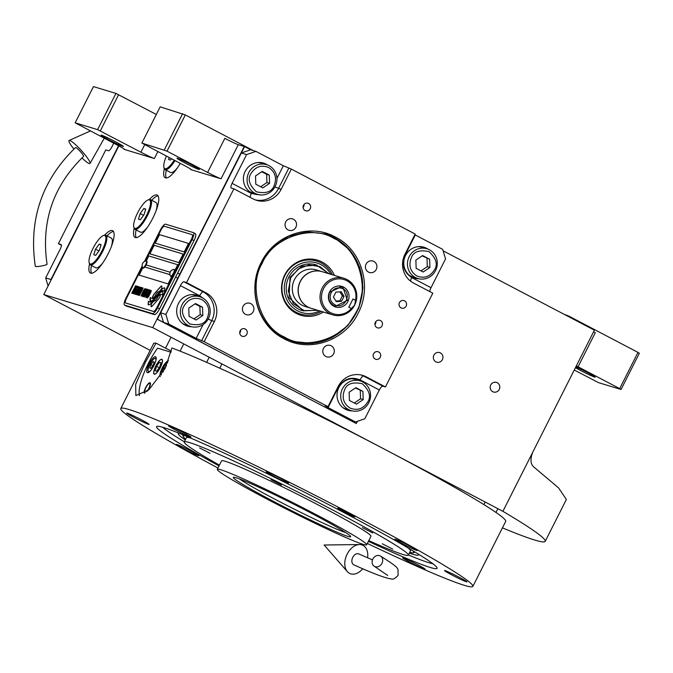 <?xml version="1.0" encoding="UTF-8"?>
<svg xmlns="http://www.w3.org/2000/svg" width="673" height="673" viewBox="0 0 673 673"><rect width="100%" height="100%" fill="white"/><g stroke="black" fill="none" stroke-linecap="round" stroke-linejoin="round"><path stroke-width="1.01" d="M167.013 151.156L141.868 143.071L160.174 106.847L185.319 114.923L167.013 151.156L207.612 172.448L224.841 138.352A11.954 0.623 -153.2 0 0 238.292 144.678L244.232 146.487L152.737 327.625L43.762 294.547L150.163 350.364M502.445 527.859A242.23 12.56 -153.2 0 0 545.214 541.353A242.23 12.56 -153.2 0 0 502.891 511.312L594.385 330.174L443.465 251.004M593.578 331.781A11.954 0.623 -153.2 0 0 595.294 332.698L578.065 366.793A11.954 0.623 26.8 0 1 576.357 365.876M113.729 143.206L111.886 146.865A4.778 1.354 117.7 0 1 108.412 150.727L105.77 149.928L58.4 243.693L61.041 244.492A4.778 1.354 117.7 0 1 61.117 244.518A4.778 1.354 117.7 0 1 60.217 249.153L45.68 277.924L50.963 279.531L118.549 145.738L48.069 286.025L118.843 145.898L43.762 294.547M164.321 168.721A23.908 6.789 -62.3 0 0 165.188 177.756A23.908 6.789 -62.3 0 0 180.28 163.371M134.179 228.391A23.908 6.789 -62.3 0 0 135.046 237.426A23.908 6.789 -62.3 0 0 152.754 218.262A23.908 6.789 -62.3 0 0 157.255 195.086A23.908 6.789 -62.3 0 0 149.33 199.511M89.534 263.993A23.908 6.789 -62.3 0 0 90.401 273.028A23.908 6.789 -62.3 0 0 108.109 253.864A23.908 6.789 -62.3 0 0 112.61 230.688A23.908 6.789 -62.3 0 0 104.685 235.113M140.909 152.207A11.954 0.623 26.8 0 0 154.361 158.534L123.975 149.305A11.954 0.623 26.8 0 0 124.497 149.372A11.954 0.623 26.8 0 0 117.136 144.989L75.166 122.823L97.619 129.645L140.909 152.207L144.695 144.703M207.612 172.448A11.954 0.623 26.8 0 0 221.064 178.782L190.686 169.554A11.954 0.623 26.8 0 0 191.208 169.621A11.954 0.623 26.8 0 0 183.838 165.238L141.868 143.071M75.166 122.823L93.463 86.598L115.924 93.412L156.321 114.46M118.608 94.683L100.311 130.907M185.319 114.923L253.275 150.575M492.712 391.678A5.022 4.804 -73.1 0 1 496.43 382.399A5.022 4.804 -73.1 0 1 499.416 389.019A5.022 4.804 -73.1 0 1 492.712 391.678M435.877 361.855A5.022 4.804 -73.1 0 1 439.595 352.576A5.022 4.804 -73.1 0 1 442.582 359.205A5.022 4.804 -73.1 0 1 435.877 361.855M502.891 511.312L152.737 327.625M578.065 366.793L619.682 388.615L637.979 352.391L639.35 353.258L621.053 389.482L598.591 382.668L574.254 370.041M563.982 314.224L568.963 316.184L637.979 352.391M568.963 316.184L568.702 316.705M545.214 541.353L566.363 499.484L558.624 487.942L534.202 467.314C530.56 464.454 530.021 459.524 532.579 452.534M166.357 177.983A23.908 6.789 117.7 0 1 166.248 170.219M136.215 237.653A23.908 6.789 117.7 0 1 136.114 229.888M158.113 195.919A23.908 6.789 -62.3 0 0 151.661 200.243M91.57 273.255A23.908 6.789 117.7 0 1 91.469 265.49M113.468 231.52A23.908 6.789 -62.3 0 0 107.015 235.853M108.748 139.748A12.551 0.648 -153.2 0 0 123.42 146.462A12.551 0.648 -153.2 0 0 115.689 141.852A12.551 0.648 -153.2 0 0 101.017 135.147A12.551 0.648 -153.2 0 0 108.748 139.748M184.705 162.807A12.551 0.648 -153.2 0 0 199.376 169.52A12.551 0.648 -153.2 0 0 191.637 164.91A12.551 0.648 -153.2 0 0 176.965 158.197A12.551 0.648 -153.2 0 0 184.705 162.807M115.924 93.412L97.619 129.645M182.627 113.661L164.33 149.886M575.449 367.677A12.551 0.648 -153.2 0 0 580.53 370.453A12.551 0.648 -153.2 0 0 595.201 377.166A12.551 0.648 -153.2 0 0 587.462 372.556A12.551 0.648 -153.2 0 0 575.836 366.903M621.053 389.482L619.682 388.615M153.251 295.371A2.986 0.85 -62.3 0 0 152.535 297.323L152.493 297.592A13.864 3.937 -62.3 0 0 154.538 296.877A5.249 1.489 -62.3 0 1 154.992 295.91A5.249 1.489 -62.3 0 1 158.878 291.703A5.249 1.489 -62.3 0 1 159.064 291.88A20.813 5.914 -62.3 0 1 161.461 289.146L161.848 286.976A2.986 0.85 -62.3 0 0 161.705 286.033A2.986 0.85 -62.3 0 0 160.687 286.622L154.437 293.563A2.986 0.85 -62.3 0 0 153.251 295.371M161.747 286.067A2.986 0.85 -62.3 0 0 160.788 286.673L154.538 293.613A2.986 0.85 -62.3 0 0 153.351 295.422A2.986 0.85 -62.3 0 0 152.645 297.373L152.603 297.601M195.271 233.624A7.176 2.036 117.7 0 1 195.372 233.666A7.176 2.036 117.7 0 1 194.017 240.614L159.577 308.806A7.176 2.036 117.7 0 1 154.361 314.602L126.625 306.181A7.176 2.036 117.7 0 1 126.524 306.139A7.176 2.036 117.7 0 1 126.431 306.08M139.118 275.114L142.819 267.778L143.265 268.014A3.828 1.085 -62.3 0 0 146.1 264.943L170.176 272.254M155.261 243.146L159.56 234.641L188.507 243.433L159.56 234.641M149.877 253.805L154.176 245.3L183.123 254.083M169.924 274.634L144.796 267.004L169.933 274.66M148.691 255.9L177.739 264.741L148.691 255.9L146.134 260.964M148.792 255.95L146.26 260.964M142.365 266.92L126.499 298.324A4.778 1.354 -62.3 0 0 125.599 302.959A4.778 1.354 -62.3 0 0 125.666 302.985L125.775 303.035A4.778 1.354 117.7 0 1 125.7 303.01A4.778 1.354 117.7 0 1 125.658 302.976M192.276 234.742A4.778 1.354 117.7 0 1 192.335 234.768L192.226 234.717A4.778 1.354 -62.3 0 1 191.325 239.352L156.885 307.544A4.778 1.354 -62.3 0 1 153.41 311.406L125.666 302.985M192.226 234.717A4.778 1.354 -62.3 0 0 192.158 234.684L164.422 226.271A4.778 1.354 -62.3 0 0 160.948 230.132L145.275 261.158M159.459 234.591L155.152 243.113L184.209 251.938L188.516 243.416M178.825 262.588L183.132 254.066L154.075 245.25L149.768 253.771L178.825 262.588M174.787 270.588L177.748 264.725M142.726 267.711L139 275.08L168.065 283.905L172.103 275.905M150.971 297.903L150.87 297.853A141.641 40.229 -62.3 0 1 150.281 297.525L150.037 301.075A21.948 6.234 -62.3 0 0 151.862 300.696A11.449 3.256 -62.3 0 0 155.135 297.76A428.146 121.603 -62.3 0 1 157.591 294.766A18.036 5.123 -62.3 0 1 160.401 291.821A11.845 3.365 -62.3 0 1 163.127 290.711A85.05 24.152 -62.3 0 1 163.657 290.963A85.05 24.152 -62.3 0 1 164.473 291.468L164.742 287.884A13.771 3.912 -62.3 0 0 162.21 288.944A13.048 3.71 -62.3 0 0 158.769 292.738L158.87 292.789A18.188 5.165 117.7 0 1 155.665 296.6A12.324 3.5 117.7 0 1 152.148 298.442A141.641 40.229 117.7 0 1 150.971 297.903A141.641 40.229 117.7 0 1 150.92 297.878M150.87 297.853A141.641 40.229 -62.3 0 0 152.048 298.391A12.324 3.5 -62.3 0 0 155.564 296.549A18.188 5.165 -62.3 0 0 158.769 292.738M148.952 301.756L148.851 301.697A29.848 8.48 -62.3 0 1 148.354 301.353L148.136 304.81A12.972 3.685 -62.3 0 0 151.358 303.119A15.773 4.475 -62.3 0 0 154.159 299.914A34.55 9.809 -62.3 0 1 156.144 297.399A11.214 3.188 -62.3 0 1 159.097 294.749A18.869 5.359 -62.3 0 1 161.217 294.387A48.01 13.637 -62.3 0 1 161.84 294.648A48.01 13.637 -62.3 0 1 162.597 295.169L162.79 291.788A14.175 4.03 -62.3 0 0 159.551 293.066A13.586 3.861 -62.3 0 0 156.531 296.414L156.632 296.465A18.196 5.165 117.7 0 1 153.469 300.133A13.738 3.903 117.7 0 1 150.247 302.042A29.848 8.48 117.7 0 1 148.952 301.756A29.848 8.48 117.7 0 1 148.901 301.723M148.851 301.697A29.848 8.48 -62.3 0 0 150.146 301.992A13.738 3.903 -62.3 0 0 153.368 300.074A18.196 5.165 -62.3 0 0 156.531 296.414M154.109 301.05L154.008 300.999A5.249 1.489 -62.3 0 1 153.823 300.814A20.846 5.922 -62.3 0 1 151.433 303.54L151.038 305.71A2.986 0.85 -62.3 0 0 151.189 306.652A2.986 0.85 -62.3 0 0 152.207 306.072L158.449 299.132A2.986 0.85 -62.3 0 0 160.351 295.363L160.401 295.094A13.855 3.937 -62.3 0 0 158.357 295.809L158.458 295.859A5.249 1.489 117.7 0 1 154.109 301.05A5.249 1.489 117.7 0 1 154.058 301.024M154.008 300.999A5.249 1.489 -62.3 0 0 158.357 295.809M150.323 291.468L149.894 292.259L150.887 291.459L150.609 292.469L148.481 296.583L147.883 296.953L148.052 295.91L147.597 297.962L151.097 291.703L151.173 290.45L150.012 292.292M146.386 297.601L148.195 295.22L150.323 290.189L148.514 292.57L146.386 297.601M145.721 297.399L149.616 289.979L148.817 289.735L148.338 290.686L149.002 290.887L145.721 297.399M144.342 296.978L145.738 295.388L148.287 289.575L146.478 291.947L144.342 296.978M146.958 289.171L143.686 294.951L146.521 289.037L142.752 296.49L146.647 289.987L143.812 296.818L147.58 289.356L144.485 295.186L147.135 289.222L143.686 294.951M143.761 292.41L142.011 296.086L142.575 296.44L146.335 288.978L145.62 288.944L144.897 290.013L142.138 296.305M141.044 295.977L142.861 293.596L144.989 288.574L143.172 290.946L141.044 295.977M143.214 288.036L141.322 291.485L140.741 291.308L139.799 294.496L139.134 294.294L138.655 295.254L139.446 295.489L143.214 288.036L141.423 291.535L140.842 291.359L140.371 292.292M142.239 287.741L138.344 295.153L142.239 287.741M138.032 295.06L141.927 287.64L141.137 287.405L140.649 288.355L141.313 288.557L138.032 295.06M140.96 287.346L137.056 294.766L140.96 287.346M137.258 292.082L136.316 294.362L136.88 294.715L140.649 287.253L138.831 290.543L137.528 291.611L136.442 294.581M136.266 291.779L135.315 294.059L135.879 294.412L139.648 286.95L137.83 290.24L136.526 291.308L135.45 294.278M137.856 286.404L137.376 287.354L138.041 287.556L136.754 290.097L136.182 289.92L135.231 293.117L134.566 292.915L134.087 293.865L134.886 294.109L138.655 286.648L137.856 286.404L137.485 287.388M133.473 292.763L133.069 293.554L133.91 293.815L137.326 286.244L133.178 293.588M132.446 292.452L132.051 293.243L132.892 293.504L136.308 285.932L132.16 293.277M135.643 285.731L131.74 293.15L135.643 285.731M147.21 296.566L147.143 295.632L149.667 291.089L146.865 296.642M145.175 295.952L145.107 295.01L147.631 290.475L144.821 296.027M144.039 293.226L142.92 295.447L142.626 294.808L143.475 293.235L144.14 293.277L143.021 295.497L142.499 295.321M144.232 291.636L145.158 289.903L145.721 289.895L144.527 292.275L144.232 291.636M141.868 294.942L141.81 294.008L144.333 289.466L141.523 295.026M137.78 291.51L138.352 291.502L136.728 293.748L137.78 291.51M136.787 291.207L137.351 291.199L135.727 293.445L136.787 291.207M192.335 234.768A4.778 1.354 117.7 0 1 191.435 239.403L156.986 307.595A4.778 1.354 117.7 0 1 153.511 311.456L125.775 303.035M144.468 261.503L160.393 229.981A7.176 2.036 117.7 0 1 165.6 224.193L193.336 232.606A7.176 2.036 117.7 0 1 193.445 232.648A7.176 2.036 117.7 0 1 192.091 239.605L194.017 240.614M142.163 266.062L125.944 298.173A7.176 2.036 117.7 0 0 124.589 305.13L126.524 306.139M192.091 239.605L157.642 307.797A7.176 2.036 117.7 0 1 152.435 313.584L124.698 305.172A7.176 2.036 117.7 0 1 124.589 305.13M150.516 299.493L150.155 301.083M149.818 299.073L150.617 299.544M150.382 297.584L149.919 299.132M164.725 287.926A13.771 3.912 -62.3 0 0 162.311 288.995A13.048 3.71 -62.3 0 0 158.87 292.789M163.707 290.988A85.05 24.152 117.7 0 1 163.758 291.014A85.05 24.152 117.7 0 1 164.473 291.451M161.89 294.681A48.01 13.637 117.7 0 1 161.941 294.707A48.01 13.637 117.7 0 1 162.605 295.144M162.782 291.796A14.175 4.03 -62.3 0 0 159.652 293.117A13.586 3.861 -62.3 0 0 156.632 296.465M148.447 301.428L148.245 304.827M160.393 295.136A13.855 3.937 -62.3 0 0 158.458 295.859M153.89 300.907A20.846 5.922 117.7 0 1 151.534 303.599L151.147 305.769A2.986 0.85 -62.3 0 0 151.24 306.678M150.727 290.862L150.424 291.527M147.673 296.709L147.547 297.424M148.052 295.91L147.774 296.759M148.758 296.12L148.582 296.642M149.103 295.497L148.859 296.179M150.306 293.117L149.204 295.548M150.609 292.469L150.407 293.167M150.802 291.981L150.71 292.528M150.331 290.214L146.478 297.626M149.843 291.14L147.311 296.616M149.608 289.996L148.918 289.785L148.447 290.719M149.002 290.887L145.831 297.432M148.296 289.6L144.443 297.012M147.808 290.526L145.275 296.002M146.521 289.037L142.861 296.524M146.647 289.987L143.719 296.793M147.446 289.314L144.485 295.186M146.327 289.003L145.393 289.449L143.862 292.461M145.721 289.895L144.628 292.326L144.106 292.149M144.989 288.591L141.145 296.002M144.51 289.525L141.969 295.001M140.842 292.435L139.9 294.555L139.235 294.353L138.764 295.287M142.104 287.699L138.453 295.186M141.919 287.665L141.237 287.455L140.766 288.389M141.313 288.557L138.142 295.094M140.943 287.371L137.166 294.799M140.64 287.27L138.932 290.601L137.359 292.132M138.352 291.502L137.25 293.933L136.728 293.748M139.639 286.967L137.931 290.299L136.367 291.83M137.351 291.199L136.249 293.63L135.727 293.445M138.041 287.556L136.855 290.156L136.282 289.979L135.811 290.913M136.274 291.047L135.332 293.167L134.667 292.965L134.196 293.899M138.646 286.664L137.957 286.462M137.317 286.261L133.574 292.814M136.173 285.899L132.547 292.503M135.626 285.756L131.849 293.184M146.369 260.998A3.828 1.085 117.7 0 1 145.646 264.708A3.828 1.085 -62.3 0 1 142.811 267.77A3.828 1.085 -62.3 0 1 142.659 267.618A4.543 4.543 0 0 1 146.15 260.964A3.828 1.085 117.7 0 1 146.369 260.998L146.823 261.242A3.828 1.085 117.7 0 1 146.1 264.943M170.555 276.191L171.009 276.435A3.828 1.085 117.7 0 0 173.844 273.364A3.828 1.085 -62.3 0 0 174.559 269.654L174.105 269.419A3.828 1.085 -62.3 0 0 173.895 269.385A4.543 4.543 0 0 0 170.404 276.039A3.828 1.085 117.7 0 0 170.555 276.191A3.828 1.085 117.7 0 0 173.39 273.129A3.828 1.085 -62.3 0 0 174.105 269.419M219.028 465.901A157.137 8.152 26.8 0 1 156.658 426.505A157.137 8.152 26.8 0 1 163.404 427.481A157.137 8.152 26.8 0 1 340.235 510.656A157.137 8.152 26.8 0 1 437.122 568.172A157.137 8.152 26.8 0 1 368.4 541.361M367.332 543.464A197.231 10.23 -153.2 0 0 472.867 586.402L505.701 521.407A197.231 10.23 -153.2 0 0 384.14 449.017A197.231 10.23 -153.2 0 0 171.893 347.966L165.196 368.274L148.901 389.776L135.853 395.564L135.668 384.367L145.385 362.267L156.043 343.154L171.321 351.171M156.043 343.154A197.231 10.23 -153.2 0 0 153.604 343.55L120.778 408.545A197.231 10.23 -153.2 0 0 217.959 468.013M472.867 586.402A197.231 10.23 -153.2 0 0 351.306 514.012A197.231 10.23 -153.2 0 0 120.778 408.545M343.718 511.707A9.565 0.496 26.8 0 1 337.821 508.199A9.565 0.496 26.8 0 1 349.001 513.314A9.565 0.496 26.8 0 1 354.89 516.822A9.565 0.496 26.8 0 1 343.718 511.707M410.395 562.451A12.551 0.648 -153.2 0 0 425.067 569.165A12.551 0.648 -153.2 0 0 417.336 564.554A12.551 0.648 -153.2 0 0 402.664 557.841A12.551 0.648 -153.2 0 0 410.395 562.451M452.264 575.163A12.551 0.648 -153.2 0 0 466.936 581.867A12.551 0.648 -153.2 0 0 459.205 577.266A12.551 0.648 -153.2 0 0 444.533 570.553A12.551 0.648 -153.2 0 0 452.264 575.163M402.589 543.801A12.551 0.648 -153.2 0 0 417.26 550.514A12.551 0.648 -153.2 0 0 409.521 545.904A12.551 0.648 -153.2 0 0 394.849 539.199A12.551 0.648 -153.2 0 0 402.589 543.801M273.911 476.299A12.551 0.648 -153.2 0 0 288.574 483.012A12.551 0.648 -153.2 0 0 280.843 478.402A12.551 0.648 -153.2 0 0 266.171 471.689A12.551 0.648 -153.2 0 0 273.911 476.299M176.309 430.392A12.551 0.648 -153.2 0 0 190.981 437.105A12.551 0.648 -153.2 0 0 183.249 432.503A12.551 0.648 -153.2 0 0 168.578 425.79A12.551 0.648 -153.2 0 0 176.309 430.392M134.44 417.689A12.551 0.648 -153.2 0 0 149.112 424.394A12.551 0.648 -153.2 0 0 141.38 419.792A12.551 0.648 -153.2 0 0 126.709 413.079A12.551 0.648 -153.2 0 0 134.44 417.689M184.124 449.042A12.551 0.648 -153.2 0 0 198.787 455.756A12.551 0.648 -153.2 0 0 191.056 451.146A12.551 0.648 -153.2 0 0 176.385 444.441A12.551 0.648 -153.2 0 0 184.124 449.042M139.488 395.606A35.862 10.188 117.7 0 1 148.178 363.731A35.862 10.188 117.7 0 1 157.575 348.151L171.085 352.248M160.325 367.416A8.126 2.305 -62.3 0 0 161.857 359.533A8.126 2.305 -62.3 0 0 155.833 366.053A8.126 2.305 -62.3 0 0 154.31 373.936A8.126 2.305 -62.3 0 0 160.325 367.416M144.384 393.217A5.973 1.699 117.7 0 1 145.671 387.547A5.973 1.699 117.7 0 1 150.096 382.752A5.973 1.699 117.7 0 1 148.969 388.548A5.973 1.699 117.7 0 1 147.597 390.87M168.519 360.711A8.968 2.549 -62.3 0 0 162.21 367.988A8.968 2.549 -62.3 0 0 160.351 376.56M153.957 365.481A8.968 2.549 -62.3 0 0 155.64 356.791A8.968 2.549 -62.3 0 0 149.002 363.975A8.968 2.549 -62.3 0 0 147.311 372.665A8.968 2.549 -62.3 0 0 153.957 365.481M167.829 362.486A7.411 2.103 -62.3 0 0 163.144 368.383A7.411 2.103 -62.3 0 0 161.352 374.987A7.411 2.103 -62.3 0 0 161.36 375.012L161.352 374.987M166.441 365.7L164.052 368.661L163.152 372.068M164.052 368.661L164.801 369.056M155.724 361.107A7.411 2.103 -62.3 0 0 155.32 358.389A7.411 2.103 -62.3 0 0 154.723 358.44A7.411 2.103 -62.3 0 0 149.936 364.379A7.411 2.103 -62.3 0 0 148.144 370.974A7.411 2.103 -62.3 0 0 150.912 370.285M156.195 357.943A8.37 2.372 -62.3 0 0 155.884 358.019L154.723 358.44M150.945 368.367L153.133 365.346L154.176 361.973L153.032 361.628L150.845 364.648L149.801 368.022L150.945 368.367M150.845 364.648L152.864 365.708M153.032 361.628L154.109 362.192M148.144 370.974L148.464 372.169A8.37 2.372 -62.3 0 0 148.573 372.472M146.638 391.619A5.106 1.447 117.7 0 0 148.725 388.472A5.106 1.447 -62.3 0 0 149.44 383.475A5.106 1.447 -62.3 0 0 145.906 387.614A5.106 1.447 117.7 0 0 144.762 392.384L145.006 392.796M145.292 392.603A5.106 1.447 117.7 0 1 144.762 392.384M162.782 427.296A153.604 7.967 -153.2 0 0 184.335 441.782M408.393 554.964A153.604 7.967 -153.2 0 0 432.848 563.722M179.203 433.286A134.566 6.974 -153.2 0 0 178.438 433.471A134.566 6.974 -153.2 0 0 185.268 439.932M418.286 554.056A134.566 6.974 26.8 0 1 418.589 554.788A134.566 6.974 26.8 0 1 409.327 553.113M412.448 550.514A129.241 6.705 26.8 0 1 413.584 552.743A129.241 6.705 26.8 0 1 409.748 552.297M185.512 435.885A129.241 6.705 -153.2 0 0 183.048 436.289A129.241 6.705 -153.2 0 0 185.689 439.116M407.888 547.814A125.514 6.511 26.8 0 1 410.463 550.867L408.309 555.132A125.514 6.511 26.8 0 1 402.849 554.443A125.514 6.511 -153.2 0 1 368.779 540.596M190.4 437.955A125.514 6.511 -153.2 0 0 186.404 437.686L184.251 441.951A125.514 6.511 -153.2 0 0 219.406 465.144M161.848 359.273A8.37 2.372 -62.3 0 0 161.175 359.332A8.37 2.372 -62.3 0 0 155.774 366.036A8.37 2.372 -62.3 0 0 153.747 373.481A8.37 2.372 -62.3 0 0 160.393 367.433A8.37 2.372 -62.3 0 0 161.848 359.273M159.61 367.197L160.998 362.705L159.476 362.242L156.557 366.272L155.169 370.764L156.691 371.227L159.61 367.197M159.476 362.242L160.906 362.991M156.557 366.272L159.257 367.685M347.798 536.347A65.744 3.407 26.8 0 1 282.021 505.818A65.744 3.407 26.8 0 1 233.295 477.426A65.744 3.407 26.8 0 1 236.156 477.78A65.744 3.407 26.8 0 1 301.933 508.317A65.744 3.407 26.8 0 1 350.658 536.709A65.744 3.407 26.8 0 1 347.798 536.347M184.251 441.951A125.514 6.511 -153.2 0 1 189.719 442.632A125.514 6.511 26.8 0 1 315.284 500.922A125.514 6.511 26.8 0 1 408.309 555.132M220.929 469.796A83.671 4.341 26.8 0 1 304.642 508.653A83.671 4.341 26.8 0 1 366.667 544.794A83.671 4.341 26.8 0 1 363.025 544.331A83.671 4.341 -153.2 0 1 279.312 505.473A83.671 4.341 -153.2 0 1 217.295 469.342A83.671 4.341 -153.2 0 1 220.929 469.796M217.295 469.342L221.594 460.812A83.671 4.341 -153.2 0 1 225.236 461.274A83.671 4.341 26.8 0 1 308.949 500.132A83.671 4.341 26.8 0 1 370.966 536.263L366.667 544.794M392.704 549.118L382.298 543.767L392.704 549.118M372.766 532.974L362.36 527.615L372.766 532.974M281.423 485.056L271.017 479.698L281.423 485.056M210.01 453.282L199.603 447.924L210.01 453.282M339.049 508.838A8.185 0.421 -153.2 0 1 348.614 513.196A8.185 0.421 26.8 0 1 353.653 516.208A8.185 0.421 26.8 0 1 344.096 511.825A8.185 0.421 -153.2 0 1 339.049 508.838L339.032 508.536M344.971 512.086L350.835 514.778L344.971 512.086M345.729 532.587A62.16 3.222 -153.2 0 1 275.88 499.719A62.16 3.222 26.8 0 1 239.538 478.949M47.943 285.512L45.68 277.924M58.4 243.693L61.42 245.275M283.989 338.729C257.751 325.85 246.848 289.289 261.233 262.47C274.298 234.944 309.832 222.746 335.364 237.022C361.611 249.902 372.514 286.462 358.12 313.29C345.056 340.816 309.521 353.014 283.989 338.729M283.72 337.753C257.885 325.076 247.142 289.07 261.317 262.655L272.784 247.092L288.582 236.383L306.829 231.815L325.337 233.918L334.313 237.603L349.859 250.045L359.87 267.585L362.991 287.842L358.81 308.083L347.874 325.564L331.688 337.905L312.423 343.449L292.696 341.438L283.72 337.753M255.933 151.383L283.341 165.76L291.367 169.091L415.182 234.053L404.961 254.293A21.519 20.602 -73.1 0 0 413.542 283.055L432.823 293.176L385.461 386.941L382.819 386.134A4.778 1.354 -62.3 0 0 379.345 389.995L364.816 418.766L355.495 421.963L350.212 420.364L163.463 322.392L160.603 312.81L241.338 152.981L250.65 149.785L255.933 151.383L246.621 154.58L241.338 152.981M414.837 234.742L442.683 249.355L445.543 258.937L431.014 287.708A4.778 1.354 -62.3 0 0 429.811 291.594M163.463 322.392L168.746 323.999L196.146 338.376L204.171 341.707L214.393 321.458L211.751 320.659L201.53 340.908M355.495 421.963L328.088 407.594L325.143 405.836L327.995 406.66L204.171 341.707M160.603 312.81L165.886 314.409L168.746 323.999M165.886 314.409L180.414 285.638A4.778 1.354 117.7 0 1 183.889 281.777L203.17 291.897A21.519 20.602 -73.1 0 1 211.751 320.659L208.193 319.052M261.309 194.977L251.374 193.471L232.084 183.35A4.778 1.354 117.7 0 0 231.184 187.986A4.778 1.354 117.7 0 0 231.251 188.019L233.893 188.819L186.53 282.584L183.889 281.777M232.084 183.35L246.621 154.58M375.164 359.029A3.945 3.777 106.9 0 0 380.438 356.942A3.945 3.777 106.9 0 0 378.083 351.735A3.945 3.777 106.9 0 0 375.164 359.029M400.999 307.881A3.945 3.777 106.9 0 0 406.273 305.803A3.945 3.777 106.9 0 0 403.918 300.595A3.945 3.777 106.9 0 0 400.999 307.881M427.877 249.094A16.135 15.454 106.9 0 0 426.531 248.295A16.135 15.454 106.9 0 0 423.956 247.235A16.135 15.454 106.9 0 0 404.961 256.817A16.135 15.454 106.9 0 0 412.002 277.057A16.135 15.454 106.9 0 0 414.576 278.117A16.135 15.454 106.9 0 0 418.875 278.757M305.088 210.548A3.945 3.777 106.9 0 0 310.362 208.462A3.945 3.777 106.9 0 0 308.015 203.254A3.945 3.777 106.9 0 0 305.088 210.548M241.7 336.037A3.945 3.777 106.9 0 0 246.966 333.959A3.945 3.777 106.9 0 0 244.619 328.752A3.945 3.777 106.9 0 0 241.7 336.037M376.922 327.6A3.945 3.777 106.9 0 0 382.188 325.513A3.945 3.777 106.9 0 0 379.841 320.306A3.945 3.777 106.9 0 0 376.922 327.6M291.367 169.091L281.137 189.34A21.519 20.602 -73.1 0 1 256.615 200.344A21.519 20.602 -73.1 0 1 253.183 198.93L233.893 188.819M186.53 282.584L205.812 292.696A21.519 20.602 -73.1 0 1 214.393 321.458M327.995 406.66L338.216 386.42A21.519 20.602 -73.1 0 1 362.739 375.416A21.519 20.602 -73.1 0 1 366.179 376.821L363.538 376.022L382.819 386.134M385.461 386.941L366.179 376.821M288.111 229.93A5.973 5.721 106.9 0 0 296.095 226.776A5.973 5.721 106.9 0 0 292.536 218.885A5.973 5.721 106.9 0 0 288.111 229.93M245.485 314.316A5.973 5.721 106.9 0 0 253.469 311.162A5.973 5.721 106.9 0 0 249.91 303.271A5.973 5.721 106.9 0 0 245.485 314.316M325.867 356.48A5.973 5.721 106.9 0 0 333.85 353.325A5.973 5.721 106.9 0 0 330.292 345.434A5.973 5.721 106.9 0 0 325.867 356.48M368.493 272.094A5.973 5.721 106.9 0 0 376.476 268.939A5.973 5.721 106.9 0 0 372.918 261.048A5.973 5.721 106.9 0 0 368.493 272.094M361.14 381.212A16.135 15.454 106.9 0 0 359.794 380.413A16.135 15.454 106.9 0 0 357.212 379.362A16.135 15.454 106.9 0 0 338.225 388.935A16.135 15.454 106.9 0 0 345.257 409.184A16.135 15.454 106.9 0 0 347.84 410.244A16.135 15.454 106.9 0 0 352.139 410.883M200.781 297.087A16.135 15.454 106.9 0 0 199.435 296.288A16.135 15.454 106.9 0 0 196.853 295.237A16.135 15.454 106.9 0 0 177.865 304.81A16.135 15.454 106.9 0 0 184.898 325.059A16.135 15.454 106.9 0 0 187.481 326.119A16.135 15.454 106.9 0 0 191.771 326.758M267.518 164.969A16.135 15.454 106.9 0 0 266.171 164.17A16.135 15.454 106.9 0 0 263.589 163.11A16.135 15.454 106.9 0 0 244.602 172.692A16.135 15.454 106.9 0 0 251.643 192.932A16.135 15.454 106.9 0 0 254.217 193.992A16.135 15.454 106.9 0 0 258.516 194.632M196.02 295.01A16.135 15.454 106.9 0 1 197.778 295.792A16.135 15.454 -73.1 0 1 199.015 296.515M189.988 326.254A16.135 15.454 -73.1 0 1 186.657 325.841M262.756 162.883A16.135 15.454 106.9 0 1 264.523 163.665A16.135 15.454 -73.1 0 1 265.751 164.389M256.724 194.127A16.135 15.454 -73.1 0 1 253.401 193.715M356.379 379.135A16.135 15.454 106.9 0 1 358.137 379.917A16.135 15.454 -73.1 0 1 359.374 380.64M350.347 410.379A16.135 15.454 -73.1 0 1 347.024 409.966M423.124 247.008A16.135 15.454 106.9 0 1 424.882 247.79A16.135 15.454 -73.1 0 1 426.118 248.514M417.083 278.252A16.135 15.454 -73.1 0 1 413.76 277.84M304.028 204.491A3.945 3.777 -73.1 0 1 303.102 207.562M240.64 329.989A3.945 3.777 -73.1 0 1 239.706 333.051M375.854 321.551A3.945 3.777 -73.1 0 1 374.928 324.613M334.044 238.511C311.961 224.143 272.506 237.687 262.302 263.135C247.908 286.387 260.014 326.977 284.317 336.946C306.408 351.314 345.863 337.77 356.067 312.322C370.461 289.07 358.347 248.48 334.044 238.511C311.961 224.143 272.506 237.687 262.302 263.135C247.908 286.387 260.014 326.977 284.317 336.946C306.408 351.314 345.863 337.77 356.067 312.322C370.461 289.07 358.347 248.48 334.044 238.511C311.961 224.143 272.506 237.687 262.302 263.135C247.908 286.387 260.014 326.977 284.317 336.946C306.408 351.314 345.863 337.77 356.067 312.322C370.461 289.07 358.347 248.48 334.044 238.511M292.553 341.388A56.179 53.79 106.9 0 0 356.421 312.609A56.179 53.79 106.9 0 1 292.553 341.388A56.179 53.79 106.9 0 0 356.421 312.609A56.179 53.79 106.9 0 0 334.018 237.51A56.179 53.79 106.9 0 0 325.185 233.876A56.179 53.79 106.9 0 1 334.018 237.51A56.179 53.79 106.9 0 0 325.185 233.876M334.447 275.408A28.788 27.559 106.9 0 0 310.118 259.046A28.788 27.559 106.9 0 0 284.746 274.904A28.788 27.559 -73.1 0 0 290.113 308.974A28.788 27.559 -73.1 0 0 323.334 312.011A28.788 27.559 -73.1 0 1 290.113 308.974A28.788 27.559 -73.1 0 1 284.746 274.904A28.788 27.559 106.9 0 1 310.118 259.046A28.788 27.559 106.9 0 1 334.447 275.408A28.788 27.559 106.9 0 0 310.118 259.046A28.788 27.559 106.9 0 0 284.746 274.904A28.788 27.559 -73.1 0 0 290.113 308.974A28.788 27.559 -73.1 0 0 323.334 312.011M321.324 311.397A27.694 26.508 -73.1 0 1 289.844 307.637A27.694 26.508 -73.1 0 1 285.024 275.198A27.694 26.508 -73.1 0 0 289.844 307.637A27.694 26.508 -73.1 0 0 321.324 311.397A27.694 26.508 -73.1 0 1 289.844 307.637A27.694 26.508 -73.1 0 1 285.024 275.198A27.694 26.508 -73.1 0 1 308.966 259.938A27.694 26.508 -73.1 0 1 332.437 274.803A27.694 26.508 -73.1 0 0 308.966 259.938A27.694 26.508 -73.1 0 0 285.024 275.198A27.694 26.508 -73.1 0 1 308.966 259.938A27.694 26.508 -73.1 0 1 332.437 274.803M330.763 274.29A25.919 24.808 106.9 0 0 308.739 261.923A25.919 24.808 106.9 0 0 287.178 276.182A25.919 24.808 -73.1 0 0 291.106 305.937A25.919 24.808 -73.1 0 0 319.65 310.892A25.919 24.808 -73.1 0 1 291.106 305.937A25.919 24.808 -73.1 0 1 287.178 276.182A25.919 24.808 106.9 0 1 308.739 261.923A25.919 24.808 106.9 0 1 330.763 274.29A25.919 24.808 106.9 0 0 308.739 261.923A25.919 24.808 106.9 0 0 287.178 276.182A25.919 24.808 -73.1 0 0 291.106 305.937A25.919 24.808 -73.1 0 0 319.65 310.892M329.03 273.768L316.125 264.851A23.908 22.89 106.9 0 0 288.885 277.083A23.908 22.89 -73.1 0 0 302.236 310.606A23.908 22.89 -73.1 0 1 288.885 277.083A23.908 22.89 106.9 0 1 316.125 264.851A23.908 22.89 106.9 0 0 288.885 277.083A23.908 22.89 -73.1 0 0 302.236 310.606L317.925 310.371M356.421 312.609A56.179 53.79 106.9 0 0 334.018 237.51A56.179 53.79 106.9 0 1 356.421 312.609M357.439 421.298L356.303 423.553L157.373 319.204L244.568 146.588L250.65 149.785M443.103 250.735L443.288 251.357M244.568 146.588L157.373 319.204M356.303 423.553L157.045 319.103M350.019 408.048C357.388 410.934 363.294 408.915 367.727 401.974C371.286 396.574 369.477 390.5 362.293 383.753C352.736 381.717 346.831 383.745 344.584 389.835C341.623 397.541 343.432 403.615 350.019 408.048M348.631 409.596A15.538 14.882 106.9 0 0 351.113 410.614A15.538 14.882 106.9 0 0 368.821 402.664A15.538 14.882 106.9 0 0 360.139 380.876A15.538 14.882 106.9 0 0 342.439 388.817A15.538 14.882 106.9 0 0 348.631 409.596M351.222 378.815A15.538 14.882 -73.1 0 1 355.386 379.429L360.139 380.876M342.557 407.367A15.538 14.882 106.9 0 0 346.359 409.167L351.113 410.614M355.874 387.665L349.127 392.216L349.413 400.452L356.446 404.137L363.193 399.594L362.907 391.35L355.874 387.665M362.907 391.35L355.386 387.993M363.193 399.594L360.551 398.786L360.265 390.55M354.292 403.009L360.551 398.786M416.764 275.922C424.133 278.815 430.03 276.788 434.472 269.848C438.03 264.447 436.213 258.382 429.038 251.635C419.472 249.599 413.575 251.618 411.329 257.709C408.36 265.423 410.177 271.497 416.764 275.922M415.376 277.469A15.538 14.882 106.9 0 0 417.857 278.487A15.538 14.882 106.9 0 0 435.566 270.538A15.538 14.882 106.9 0 0 426.884 248.749A15.538 14.882 106.9 0 0 409.176 256.699A15.538 14.882 106.9 0 0 415.376 277.469M417.958 246.688A15.538 14.882 -73.1 0 1 422.131 247.302L426.884 248.749M409.293 275.24A15.538 14.882 106.9 0 0 413.104 277.04L417.857 278.487M422.61 255.538L415.864 260.089L416.15 268.325L423.182 272.018L429.929 267.467L429.643 259.231L422.61 255.538M429.643 259.231L422.122 255.866M429.929 267.467L427.288 266.668L427.002 258.432M421.029 270.882L427.288 266.668M268.67 167.51C261.309 164.616 255.404 166.643 250.97 173.584C247.412 178.984 249.22 185.058 256.405 191.805C265.961 193.841 271.867 191.813 274.104 185.723C277.074 178.008 275.257 171.943 268.67 167.51M269.007 165.642A15.538 14.882 106.9 0 0 266.525 164.624A15.538 14.882 106.9 0 0 248.817 172.574A15.538 14.882 106.9 0 0 257.498 194.362A15.538 14.882 106.9 0 0 275.207 186.413A15.538 14.882 106.9 0 0 269.007 165.642M257.498 194.362L252.737 192.924A15.538 14.882 -73.1 0 1 248.934 191.115M266.525 164.624L261.772 163.177A15.538 14.882 106.9 0 0 257.599 162.563M262.823 187.893L269.57 183.342L269.284 175.106L262.251 171.413L255.504 175.964L255.79 184.2L262.823 187.893M269.57 183.342L266.929 182.543L266.643 174.307L261.763 171.741M260.67 186.758L266.929 182.543M269.284 175.106L266.643 174.307M201.934 299.628C194.564 296.743 188.667 298.77 184.225 305.71C180.667 311.103 182.484 317.176 189.66 323.923C199.225 325.959 205.122 323.932 207.368 317.849C210.329 310.135 208.521 304.061 201.934 299.628M202.27 297.769A15.538 14.882 106.9 0 0 199.78 296.751A15.538 14.882 106.9 0 0 182.072 304.692A15.538 14.882 106.9 0 0 190.753 326.489A15.538 14.882 106.9 0 0 208.462 318.539A15.538 14.882 106.9 0 0 202.27 297.769M190.753 326.489L186 325.042A15.538 14.882 -73.1 0 1 182.198 323.242M199.78 296.751L195.027 295.304A15.538 14.882 106.9 0 0 190.863 294.69M196.087 320.012L202.825 315.469L202.539 307.233L195.515 303.54L188.768 308.091L189.054 316.327L196.087 320.012M202.825 315.469L200.184 314.661L199.898 306.425L195.027 303.868M193.925 318.884L200.184 314.661M202.539 307.233L199.898 306.425M322.106 271.665A19.122 18.314 106.9 0 0 322.039 271.64A19.122 18.314 106.9 0 0 300.242 281.423A19.122 18.314 106.9 0 0 307.872 306.989A19.122 18.314 106.9 0 0 310.926 308.242A19.122 18.314 106.9 0 0 310.993 308.268M317.286 265.204L301.647 266.256L290.038 277.427L289.07 297.626L303.397 310.951M328.693 273.659L319.936 266.626L308.89 264.918L298.282 268.948L290.736 277.722L288.237 291.19L293.378 303.624L304.406 310.8L317.58 310.261M322.039 271.64L316.226 269.881A19.122 18.314 106.9 0 0 293.722 281.23A19.122 18.314 106.9 0 0 302.059 305.231A19.122 18.314 106.9 0 0 305.113 306.484L310.926 308.242M103.356 235.55A16.017 4.551 117.7 0 1 101.867 251.071A16.017 4.551 -62.3 0 1 89.147 262.647A16.017 4.551 -62.3 0 1 93.017 248.387A16.017 4.551 117.7 0 1 103.356 235.55L104.231 235.239A16.732 4.753 117.7 0 1 105.829 235.23L111.306 238.099A16.732 4.753 117.7 0 1 111.306 246.688M89.147 262.647L89.383 263.547A16.732 4.753 -62.3 0 0 90.283 264.868L95.759 267.745A16.732 4.753 -62.3 0 0 102.818 262.857M105.829 235.23A16.732 4.753 117.7 0 1 102.675 251.45A16.732 4.753 -62.3 0 1 90.283 264.868M95.541 249.153L93.799 254.764L95.709 255.345L99.352 250.306L101.093 244.686L99.183 244.114L95.541 249.153L98.906 250.92M99.183 244.114L100.975 245.056M148.001 199.948A16.017 4.551 117.7 0 1 146.512 215.469A16.017 4.551 -62.3 0 1 133.792 227.045A16.017 4.551 -62.3 0 1 137.662 212.777A16.017 4.551 117.7 0 1 148.001 199.948L148.876 199.637A16.732 4.753 117.7 0 1 150.474 199.62L155.951 202.497A16.732 4.753 117.7 0 1 155.951 211.078M133.792 227.045L134.028 227.945A16.732 4.753 -62.3 0 0 134.928 229.266L140.405 232.135A16.732 4.753 -62.3 0 0 147.463 227.255M150.474 199.62A16.732 4.753 117.7 0 1 147.32 215.848A16.732 4.753 -62.3 0 1 134.928 229.266M140.186 213.543L138.445 219.162L140.354 219.743L143.997 214.704L145.738 209.084L143.829 208.504L140.186 213.543L143.551 215.318M143.829 208.504L145.62 209.446M166.408 156.094A16.017 4.551 -62.3 0 0 163.926 167.375L164.17 168.275A16.732 4.753 -62.3 0 0 165.062 169.596L170.547 172.473A16.732 4.753 -62.3 0 0 177.605 167.585M165.062 169.596A16.732 4.753 -62.3 0 0 174.988 160.595M163.926 167.375A16.017 4.551 -62.3 0 0 174.189 160.174M169.184 157.549L168.587 159.493L170.496 160.073L171.455 158.735M35.534 266.458A5.973 0.816 169.8 0 1 35.307 266.281C28.476 219.81 41.869 180.246 75.485 147.589A5.973 0.909 -132.3 0 1 75.78 147.572A5.973 0.909 -132.3 0 1 80.684 151.947A5.973 0.909 -132.3 0 1 83.536 156.422C53.041 186.068 40.885 221.981 47.068 264.169A5.973 0.816 169.8 0 1 42.088 265.885A5.973 0.816 169.8 0 1 35.534 266.458M81.929 157.911A15.538 2.372 -132.3 0 0 89.215 163.531A15.538 2.372 -132.3 0 0 90.047 163.404A15.538 2.372 -132.3 0 0 82.299 151.568A15.538 2.372 -132.3 0 0 69.807 140.48A15.538 2.372 -132.3 0 0 69.151 140.455A15.538 2.372 -132.3 0 0 73.879 149.078M381.97 563.301A5.973 5.022 -58.6 0 0 380.523 556.083A5.973 5.022 -58.6 0 0 372.834 559.061A5.973 5.022 -58.6 0 0 374.289 566.279A5.973 5.022 -58.6 0 0 381.97 563.301M372.48 559.894L358.726 553.913A5.973 4.046 114.1 0 0 352.77 557.337A5.973 4.046 114.1 0 0 353.847 564.824C372.842 573.455 385.318 578.149 391.274 578.923C392.914 579.714 395.186 578.528 398.088 575.373L398.029 569.476C396.784 567.297 396.826 566.346 380.523 556.083M367.593 557.808A15.538 10.516 114.1 0 0 359.466 544.55A15.538 10.516 114.1 0 0 347.159 554.089A15.538 10.516 114.1 0 0 347.369 571.629A15.538 10.516 114.1 0 0 362.747 568.735M346.814 280.717A17.927 17.17 106.9 0 0 323.511 288.717A17.927 17.17 106.9 0 0 330.662 312.684A17.927 17.17 106.9 0 0 351.365 308.545L354.646 305.121L355.529 300.284A17.927 17.17 106.9 0 0 346.814 280.717M347.016 279.547A19.122 18.314 106.9 0 0 343.962 278.302A19.122 18.314 106.9 0 0 321.458 289.651A19.122 18.314 106.9 0 0 329.795 313.643A19.122 18.314 106.9 0 0 332.849 314.897A19.122 18.314 106.9 0 0 354.646 305.121A19.122 18.314 106.9 0 0 347.016 279.547M355.529 300.284L353.005 298.963L348.833 307.216L351.365 308.545M329.602 291.905A10.76 10.297 106.9 0 0 335.617 306.997A10.76 10.297 106.9 0 0 347.874 301.487A10.76 10.297 106.9 0 0 341.867 286.404A10.76 10.297 106.9 0 0 329.602 291.905M335.743 306.4A10.76 10.297 -73.1 0 1 334.01 306.35M341.64 286.967A10.76 10.297 106.9 0 0 340.168 286.05M332.849 314.897L311.061 308.284A19.122 18.314 -73.1 0 1 307.998 307.031A19.122 18.314 -73.1 0 1 299.662 283.039A19.122 18.314 -73.1 0 1 322.165 271.682L343.962 278.302M331.124 292.705C329.122 297.794 330.317 301.79 334.7 304.692C344.273 310.337 352.845 293.369 342.776 288.709C337.913 286.757 334.027 288.086 331.124 292.705M329.778 292.074C327.515 297.845 328.861 302.37 333.833 305.66L335.457 306.324L347.411 300.293L342.986 287.539L341.362 286.875L329.778 292.074M344.038 296.372L341.228 291.779L335.92 292.107L333.438 297.029L336.256 301.622L341.556 301.294L344.038 296.372L342.389 295.868L339.932 291.855M341.556 301.294L339.907 300.789L342.389 295.868M335.894 301.041L339.907 300.789M221.064 178.782L238.292 144.678M154.361 158.534L157.861 151.602M157.642 307.797L159.577 308.806M124.698 305.172L126.625 306.181M152.435 313.584L154.361 314.602M431.014 287.708L411.733 277.596C403.64 272.153 401.419 264.691 405.053 255.218L415.283 234.978M411.733 277.596A4.778 1.354 -62.3 0 0 410.538 281.121M328.088 407.594L338.317 387.345C343.768 378.823 351.012 376.333 360.063 379.883L379.345 389.995M360.063 379.883A4.778 1.354 117.7 0 1 363.538 376.022A21.519 20.602 -73.1 0 0 361.401 375.063M338.317 387.345L337.871 387.11M203.103 324.596L196.146 338.376M180.414 285.638L199.696 295.758L203.296 298.358M199.696 295.758A4.778 1.354 117.7 0 1 203.17 291.897L205.812 292.696M251.374 193.471A4.778 1.354 -62.3 0 0 250.163 197.349M283.341 165.76L276.931 178.454M405.053 255.218L404.624 254.991M288.725 168.292L278.496 188.533A21.519 20.602 -73.1 0 1 255.311 199.898M274.929 186.934L281.137 189.34M193.445 232.648L195.372 233.666M178.917 273.701L177.647 273.028M176.806 277.722L175.594 277.083M149.44 383.475L150.449 383.408M413.584 552.743L414.997 552.053M183.048 436.289L182.762 434.741M497.877 508.687L495.976 512.447M485.174 502.016L483.879 504.59M304.701 407.342L304.204 408.334M317.404 414.013L317.05 414.711M170.799 337.72L165.541 348.134M183.603 344.189L180.095 351.138M433.378 474.852L433.151 475.315M446.09 481.515L445.694 482.28M209.219 357.254L206.645 362.352M221.922 363.916L219.76 368.207M104.256 138.234L90.047 163.404M90.384 130.957L69.151 140.455M359.466 544.55L324.134 545.012L347.369 571.629M374.289 566.279L387.741 575.474M332.546 305.441L335.457 306.324M338.452 285.991L341.362 286.875"/></g></svg>
